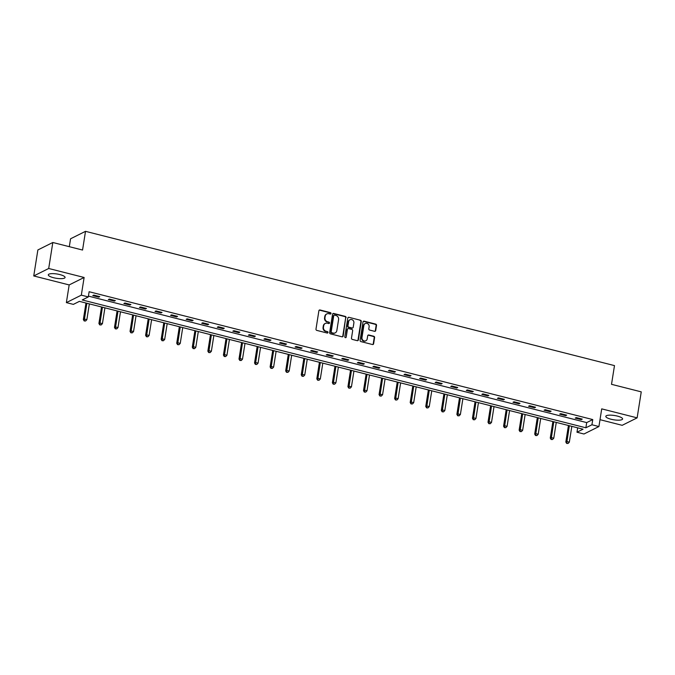 <?xml version="1.0" encoding="UTF-8"?>
<svg xmlns="http://www.w3.org/2000/svg" width="675" height="675" viewBox="0 0 675 675"><rect width="100%" height="100%" fill="white"/><g stroke="black" fill="none" stroke-linecap="round" stroke-linejoin="round"><path stroke-width="1.01" d="M331.012 313.512A0.751 0.683 63.5 0 0 330.438 312.626L320.034 309.985A1.072 0.97 63.5 0 0 318.895 310.753L315.984 329.13A1.072 0.97 63.5 0 0 316.803 330.396L327.206 333.037A0.751 0.683 63.5 0 0 328.008 332.497A0.751 0.683 63.5 0 0 327.434 331.611L326.084 331.265A3.417 3.113 63.5 0 1 323.468 327.206L323.713 325.671A3.417 3.113 63.5 0 1 327.358 323.207L328.708 323.544A0.751 0.683 63.5 0 0 329.51 323.004A0.751 0.683 63.5 0 0 328.936 322.118L327.586 321.773A3.417 3.113 63.5 0 1 324.97 317.714L325.215 316.187A3.417 3.113 63.5 0 1 328.868 313.715L330.21 314.052A0.751 0.683 63.5 0 0 331.012 313.512M330.438 314.069A0.751 0.683 63.5 0 0 330.033 312.829L319.629 310.188A1.072 0.97 63.5 0 0 319.207 310.179M327.434 333.053A0.751 0.683 63.5 0 0 327.029 331.813L326.084 331.265M328.936 323.561A0.751 0.683 63.5 0 0 328.531 322.321L327.586 321.773M617.347 416.087A8.497 2.177 -171 0 0 605.804 416.332A8.497 2.177 -171 0 0 611.044 419.234A8.497 2.177 -171 0 0 622.586 418.989A8.497 2.177 -171 0 0 617.347 416.087M59.839 274.573A8.497 2.177 -171 0 0 48.305 274.818A8.497 2.177 -171 0 0 53.536 277.712A8.497 2.177 -171 0 0 65.078 277.476A8.497 2.177 -171 0 0 59.839 274.573M374.566 331.315A1.072 0.97 63.5 0 0 375.705 330.539L376.523 325.384A1.072 0.97 63.5 0 0 375.705 324.118L364.154 321.182A1.072 0.97 63.5 0 0 363.007 321.958L360.104 340.327A1.072 0.97 63.5 0 0 360.914 341.592L372.473 344.528A1.072 0.97 63.5 0 0 373.613 343.752L374.6 337.534A1.072 0.97 63.5 0 0 373.781 336.26L368.837 335.002A1.072 0.97 63.5 0 0 367.698 335.779L367.208 338.867A2.86 2.599 63.5 0 1 363.049 340.36A2.86 2.599 63.5 0 1 361.969 337.534L363.884 325.443A2.86 2.599 63.5 0 1 368.035 323.941A2.86 2.599 63.5 0 1 369.124 326.767L368.803 328.784A1.072 0.97 63.5 0 0 369.622 330.058L374.566 331.315M591.933 424.769L598.919 426.541L583.968 434L576.982 432.228L583.04 429.199L79.414 301.362L73.356 304.383L66.369 302.611L81.321 295.152L88.307 296.924L82.24 299.953L585.875 427.79L591.933 424.769L592.76 419.572L89.125 291.727L88.307 296.924M52.819 242.494L48.701 268.49L33.75 275.948L37.867 249.953L52.819 242.494L82.553 250.045L85.514 231.331L614.486 365.605L611.516 384.32L641.25 391.863L637.133 417.859L601.712 408.864L598.919 426.541M33.75 275.948L69.171 284.934L84.122 277.476L48.701 268.49M84.122 277.476L81.321 295.152M346.064 317.655A1.072 0.97 63.5 0 0 345.254 316.389L333.695 313.453A1.072 0.97 63.5 0 0 332.556 314.221L329.645 332.598A1.072 0.97 63.5 0 0 330.463 333.863L342.014 336.8A1.072 0.97 63.5 0 0 343.162 336.023L345.668 317.858A1.072 0.97 63.5 0 0 344.849 316.583L333.29 313.656A1.072 0.97 63.5 0 0 332.868 313.647M348.924 317.317L360.475 320.254A1.072 0.97 63.5 0 1 361.294 321.519L358.383 339.888A1.072 0.97 63.5 0 1 357.244 340.664L352.299 339.407A1.072 0.97 63.5 0 1 351.481 338.141L352.662 330.691A1.072 0.97 63.5 0 0 351.844 329.417L348.562 328.582A1.072 0.97 63.5 0 0 347.423 329.358L346.191 337.112A0.751 0.683 63.5 0 1 345.111 337.508A0.751 0.683 63.5 0 1 344.824 336.766L347.785 318.085A1.072 0.97 63.5 0 1 348.924 317.317L360.475 320.254M599.999 419.681L622.181 425.317L637.133 417.859M85.514 231.331L70.563 238.781L69.314 246.679M88.433 296.114L586.693 422.592L592.76 419.572M92.77 295.616L98.753 297.135L99.765 296.637L93.783 295.118L92.77 295.616M108.329 299.573L114.32 301.092L115.332 300.586L109.342 299.067L108.329 299.573M123.896 303.522L129.887 305.041L130.891 304.535L124.909 303.016L123.896 303.522M139.463 307.471L145.446 308.99L146.458 308.483L140.468 306.965L139.463 307.471M155.022 311.42L161.013 312.938L162.017 312.441L156.035 310.922L155.022 311.42M170.589 315.368L176.572 316.896L177.584 316.389L171.602 314.871L170.589 315.368M186.148 319.326L192.139 320.844L193.151 320.338L187.161 318.819L186.148 319.326M201.715 323.274L207.706 324.793L208.71 324.287L202.728 322.768L201.715 323.274M217.282 327.223L223.265 328.742L224.277 328.244L218.287 326.717L217.282 327.223M232.841 331.172L238.832 332.691L239.836 332.193L233.854 330.674L232.841 331.172M248.408 335.129L254.391 336.648L255.403 336.142L249.421 334.623L248.408 335.129M263.967 339.078L269.958 340.597L270.97 340.09L264.98 338.572L263.967 339.078M279.534 343.027L285.525 344.545L286.529 344.039L280.547 342.52L279.534 343.027M295.102 346.975L301.084 348.494L302.096 347.996L296.106 346.477L295.102 346.975M310.66 350.933L316.651 352.451L317.655 351.945L311.673 350.426L310.66 350.933M326.227 354.881L332.21 356.4L333.222 355.894L327.24 354.375L326.227 354.881M341.786 358.83L347.777 360.349L348.789 359.843L342.799 358.324L341.786 358.83M357.353 362.779L363.344 364.298L364.348 363.8L358.366 362.281L357.353 362.779M372.921 366.727L378.903 368.255L379.915 367.748L373.925 366.23L372.921 366.727M388.479 370.685L394.47 372.203L395.474 371.697L389.492 370.178L388.479 370.685M404.047 374.633L410.029 376.152L411.041 375.646L405.059 374.127L404.047 374.633M419.605 378.582L425.596 380.101L426.608 379.603L420.618 378.076L419.605 378.582M435.173 382.531L441.163 384.05L442.167 383.552L436.185 382.033L435.173 382.531M450.74 386.488L456.722 388.007L457.734 387.501L451.744 385.982L450.74 386.488M466.298 390.437L472.289 391.956L473.293 391.449L467.311 389.931L466.298 390.437M481.866 394.386L487.848 395.904L488.86 395.398L482.878 393.879L481.866 394.386M497.424 398.334L503.415 399.853L504.428 399.355L498.437 397.837L497.424 398.334M512.992 402.292L518.982 403.81L519.986 403.304L514.004 401.785L512.992 402.292M528.559 406.24L534.541 407.759L535.553 407.253L529.563 405.734L528.559 406.24M544.117 410.189L550.108 411.708L551.112 411.202L545.13 409.683L544.117 410.189M559.685 414.138L565.667 415.657L566.679 415.159L560.697 413.64L559.685 414.138M575.243 418.087L581.234 419.614L582.247 419.108L576.256 417.589L575.243 418.087M577.673 427.84L576.982 432.228M69.171 284.934L66.369 302.611M586.693 422.592L585.875 427.79M98.753 297.135L98.871 296.409M114.32 301.092L114.438 300.358M129.887 305.041L129.997 304.307M145.446 308.99L145.564 308.256M161.013 312.938L161.123 312.213M176.572 316.896L176.69 316.162M192.139 320.844L192.257 320.11M207.706 324.793L207.816 324.059M223.265 328.742L223.383 328.016M238.832 332.691L238.942 331.965M254.391 336.648L254.509 335.914M269.958 340.597L270.076 339.863M285.525 344.545L285.635 343.82M301.084 348.494L301.202 347.768M316.651 352.451L316.761 351.717M332.21 356.4L332.328 355.666M347.777 360.349L347.895 359.615M363.344 364.298L363.454 363.572M378.903 368.255L379.021 367.521M394.47 372.203L394.58 371.469M410.029 376.152L410.147 375.418M425.596 380.101L425.714 379.375M441.163 384.05L441.273 383.324M456.722 388.007L456.84 387.273M472.289 391.956L472.399 391.222M487.848 395.904L487.966 395.179M503.415 399.853L503.533 399.127M518.982 403.81L519.092 403.076M534.541 407.759L534.659 407.025M550.108 411.708L550.218 410.974M565.667 415.657L565.785 414.931M581.234 419.614L581.352 418.88M326.624 314.027A3.417 3.113 63.5 0 0 324.81 316.381L325.215 316.187M327.181 321.975A3.417 3.113 63.5 0 1 324.565 317.917L324.81 316.381M325.122 323.519A3.417 3.113 63.5 0 0 323.308 325.873L323.713 325.671M325.679 331.467A3.417 3.113 63.5 0 1 323.063 327.409L323.308 325.873M342.444 336.808A1.072 0.97 63.5 0 0 342.757 336.226L345.668 317.858M334.547 315.157A0.751 0.683 63.5 0 0 333.745 315.698L331.189 331.822A0.751 0.683 63.5 0 0 331.762 332.707L333.188 333.07A3.417 3.113 63.5 0 0 336.833 330.598L338.58 319.579A3.417 3.113 63.5 0 0 335.964 315.512L334.547 315.157M333.914 315.335A0.751 0.683 63.5 0 0 333.34 315.9L333.745 315.698M335.019 332.952A3.417 3.113 63.5 0 1 332.783 333.273L331.358 332.91A0.751 0.683 63.5 0 1 330.792 332.024L333.34 315.9M357.666 340.673A1.072 0.97 63.5 0 0 357.986 340.09L360.889 321.722A1.072 0.97 63.5 0 0 360.07 320.456M347.735 328.776A1.072 0.97 63.5 0 0 347.017 329.56L346.191 337.112M353.886 322.954A2.86 2.599 63.5 0 0 349.988 319.731A2.86 2.599 63.5 0 0 348.646 321.629L347.971 325.89A1.072 0.97 63.5 0 0 348.789 327.156L352.072 327.991A1.072 0.97 63.5 0 0 353.211 327.215L353.886 322.954M349.793 319.84A2.86 2.599 63.5 0 0 348.241 321.832L348.646 321.629M352.493 327.999A1.072 0.97 63.5 0 1 351.667 328.193L348.384 327.358A1.072 0.97 63.5 0 1 347.566 326.093L348.241 321.832M348.519 317.52A1.072 0.97 63.5 0 0 348.098 317.512M365.032 323.654A2.86 2.599 63.5 0 0 363.479 325.645L363.884 325.443M365.656 340.85A2.86 2.599 63.5 0 1 361.564 337.736L363.479 325.645M372.895 344.537A1.072 0.97 63.5 0 0 373.207 343.955L374.195 337.728A1.072 0.97 63.5 0 0 373.376 336.462L368.432 335.205A1.072 0.97 63.5 0 0 368.01 335.197M374.988 331.324A1.072 0.97 63.5 0 0 375.3 330.742L376.118 325.586A1.072 0.97 63.5 0 0 375.3 324.321L363.749 321.384A1.072 0.97 63.5 0 0 363.319 321.376M85.97 303.024L83.354 319.553L84.358 319.056L86.856 319.688L89.362 303.885M86.864 303.252L84.189 320.946L85.59 320.996L84.594 320.743M86.856 319.688L85.59 320.996M84.189 320.946L83.354 319.553M101.528 306.973L98.913 323.511L99.925 323.004L102.423 323.637L104.92 307.834M102.431 307.201L99.748 324.894L101.157 324.953L100.153 324.692M102.423 323.637L101.157 324.953M99.748 324.894L98.913 323.511M117.096 310.93L114.48 327.459L115.492 326.953L117.982 327.586L120.488 311.791M117.99 311.158L115.315 328.852L116.716 328.902L115.72 328.649M117.982 327.586L116.716 328.902M115.315 328.852L114.48 327.459M132.663 314.879L130.039 331.408L131.051 330.902L133.549 331.535L136.046 315.74M133.557 315.107L130.882 332.8L132.283 332.851L131.287 332.598M133.549 331.535L132.283 332.851M130.882 332.8L130.039 331.408M148.222 318.828L145.606 335.357L146.618 334.859L149.107 335.492L151.613 319.688M149.116 319.056L146.441 336.749L147.842 336.8L146.846 336.547M149.107 335.492L147.842 336.8M146.441 336.749L145.606 335.357M163.789 322.777L161.173 339.314L162.177 338.808L164.675 339.441L167.181 323.637M164.683 323.004L162.008 340.698L163.409 340.748L162.413 340.495M164.675 339.441L163.409 340.748M162.008 340.698L161.173 339.314M179.347 326.734L176.732 343.263L177.744 342.757L180.242 343.389L182.739 327.586M180.242 326.953L177.567 344.655L178.976 344.706L177.972 344.452M180.242 343.389L178.976 344.706M177.567 344.655L176.732 343.263M194.915 330.683L192.299 347.212L193.312 346.705L195.801 347.338L198.307 331.543M195.809 330.91L193.134 348.604L194.535 348.654L193.539 348.401M195.801 347.338L194.535 348.654M193.134 348.604L192.299 347.212M210.482 334.631L207.858 351.16L208.87 350.654L211.368 351.295L213.865 335.492M211.376 334.859L208.702 352.552L210.102 352.603L209.098 352.35M211.368 351.295L210.102 352.603M208.702 352.552L207.858 351.16M226.041 338.58L223.425 355.109L224.438 354.611L226.927 355.244L229.433 339.441M226.935 338.808L224.26 356.501L225.661 356.552L224.665 356.299M226.927 355.244L225.661 356.552M224.26 356.501L223.425 355.109M241.608 342.529L238.992 359.066L239.996 358.56L242.494 359.193L245 343.389M242.502 342.757L239.828 360.45L241.228 360.509L240.233 360.256M242.494 359.193L241.228 360.509M239.828 360.45L238.992 359.066M257.167 346.486L254.551 363.015L255.563 362.509L258.061 363.142L260.558 347.347M258.061 346.714L255.386 364.407L256.795 364.458L255.791 364.205M258.061 363.142L256.795 364.458M255.386 364.407L254.551 363.015M272.734 350.435L270.118 366.964L271.131 366.457L273.62 367.09L276.126 351.295M273.628 350.663L270.953 368.356L272.354 368.407L271.358 368.153M273.62 367.09L272.354 368.407M270.953 368.356L270.118 366.964M288.301 354.383L285.677 370.913L286.689 370.415L289.187 371.048L291.684 355.244M289.195 354.611L286.521 372.305L287.921 372.355L286.917 372.102M289.187 371.048L287.921 372.355M286.521 372.305L285.677 370.913M303.86 358.332L301.244 374.87L302.257 374.363L304.746 374.996L307.252 359.193M304.754 358.56L302.079 376.253L303.48 376.312L302.484 376.059M304.746 374.996L303.48 376.312M302.079 376.253L301.244 374.87M319.427 362.289L316.811 378.818L317.815 378.312L320.313 378.945L322.81 363.15M320.321 362.517L317.647 380.211L319.047 380.261L318.052 380.008M320.313 378.945L319.047 380.261M317.647 380.211L316.811 378.818M334.986 366.238L332.37 382.767L333.382 382.261L335.88 382.894L338.377 367.099M335.88 366.466L333.205 384.159L334.614 384.21L333.61 383.957M335.88 382.894L334.614 384.21M333.205 384.159L332.37 382.767M350.553 370.187L347.937 386.716L348.941 386.218L351.439 386.851L353.945 371.048M351.447 370.415L348.773 388.108L350.173 388.159L349.177 387.906M351.439 386.851L350.173 388.159M348.773 388.108L347.937 386.716M366.12 374.136L363.496 390.673L364.508 390.167L367.006 390.8L369.503 374.996M367.014 374.363L364.34 392.057L365.74 392.108L364.736 391.854M367.006 390.8L365.74 392.108M364.34 392.057L363.496 390.673M381.679 378.093L379.063 394.622L380.076 394.116L382.565 394.748L385.071 378.953M382.573 378.312L379.898 396.014L381.299 396.065L380.303 395.812M382.565 394.748L381.299 396.065M379.898 396.014L379.063 394.622M397.246 382.042L394.63 398.571L395.634 398.064L398.132 398.697L400.629 382.902M398.14 382.269L395.466 399.963L396.866 400.013L395.871 399.76M398.132 398.697L396.866 400.013M395.466 399.963L394.63 398.571M412.805 385.99L410.189 402.519L411.202 402.022L413.691 402.654L416.197 386.851M413.699 386.218L411.024 403.912L412.433 403.962L411.429 403.709M413.691 402.654L412.433 403.962M411.024 403.912L410.189 402.519M428.372 389.939L425.756 406.468L426.76 405.97L429.258 406.603L431.764 390.8M429.266 390.167L426.592 407.86L427.992 407.911L426.997 407.658M429.258 406.603L427.992 407.911M426.592 407.86L425.756 406.468M443.939 393.888L441.315 410.425L442.327 409.919L444.825 410.552L447.322 394.748M444.833 394.116L442.159 411.809L443.559 411.868L442.555 411.615M444.825 410.552L443.559 411.868M442.159 411.809L441.315 410.425M459.498 397.845L456.882 414.374L457.895 413.868L460.384 414.501L462.89 398.706M460.392 398.073L457.718 415.766L459.118 415.817L458.123 415.564M460.384 414.501L459.118 415.817M457.718 415.766L456.882 414.374M475.065 401.794L472.449 418.323L473.453 417.817L475.951 418.449L478.448 402.654M475.959 402.022L473.285 419.715L474.685 419.766L473.69 419.512M475.951 418.449L474.685 419.766M473.285 419.715L472.449 418.323M490.624 405.743L488.008 422.272L489.021 421.774L491.51 422.407L494.016 406.603M491.518 405.97L488.843 423.664L490.252 423.714L489.248 423.461M491.51 422.407L490.252 423.714M488.843 423.664L488.008 422.272M506.191 409.691L503.575 426.229L504.579 425.723L507.077 426.355L509.583 410.552M507.085 409.919L504.411 427.613L505.811 427.672L504.816 427.418M507.077 426.355L505.811 427.672M504.411 427.613L503.575 426.229M521.758 413.648L519.134 430.177L520.147 429.671L522.644 430.304L525.142 414.509M522.653 413.876L519.978 431.57L521.378 431.62L520.374 431.367M522.644 430.304L521.378 431.62M519.978 431.57L519.134 430.177M537.317 417.597L534.701 434.126L535.714 433.62L538.203 434.253L540.709 418.458M538.211 417.825L535.537 435.518L536.937 435.569L535.942 435.316M538.203 434.253L536.937 435.569M535.537 435.518L534.701 434.126M552.884 421.546L550.268 438.075L551.273 437.577L553.77 438.21L556.267 422.407M553.778 421.774L551.104 439.467L552.504 439.518L551.509 439.265M553.77 438.21L552.504 439.518M551.104 439.467L550.268 438.075M568.443 425.495L565.827 442.032L566.84 441.526L569.329 442.159L571.835 426.355M569.337 425.723L566.663 443.416L568.072 443.467L567.067 443.213M569.329 442.159L568.072 443.467M566.663 443.416L565.827 442.032"/></g></svg>
